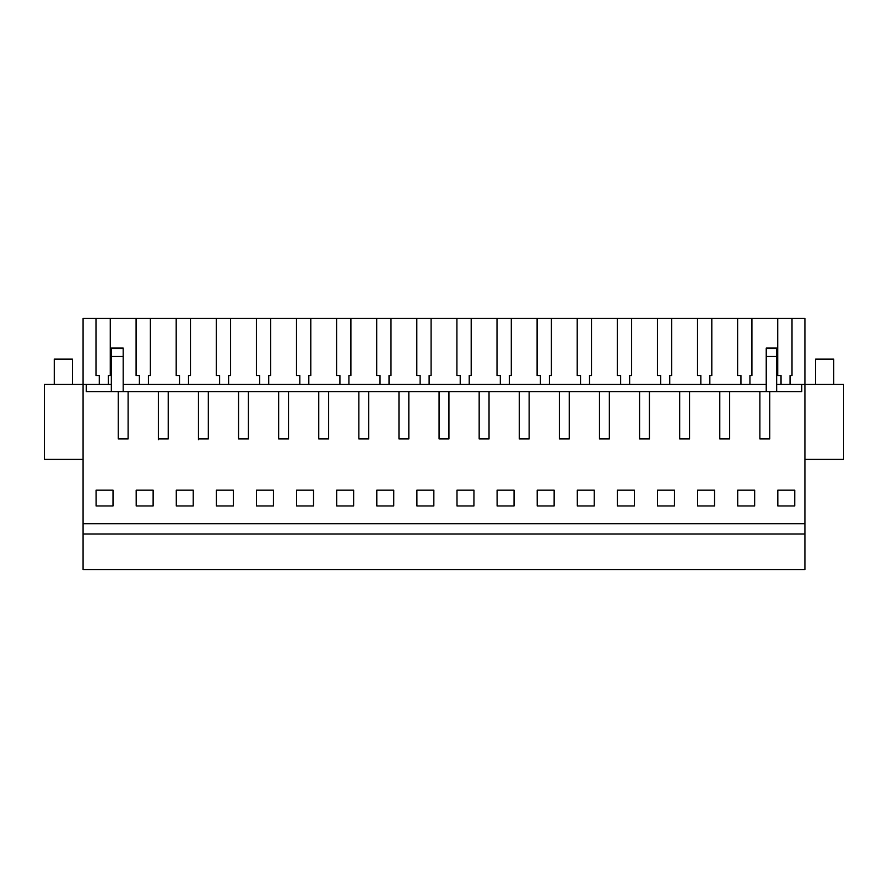 <?xml version="1.0" encoding="UTF-8"?>
<svg xmlns="http://www.w3.org/2000/svg" width="888" height="888" viewBox="0 0 888 888"><rect width="100%" height="100%" fill="white"/><g stroke="black" fill="none" stroke-linecap="round" stroke-linejoin="round"><path stroke-width="1.33" d="M83.084 533.988L804.917 533.988L804.917 569.519L83.084 569.519L83.084 318.481L95.993 318.481L95.993 375.546L99.301 375.546L99.301 384.404M804.917 533.988L804.917 384.404L843.6 384.404L843.6 459.396L804.917 459.396M83.084 459.396L44.4 459.396L44.4 384.404L111.344 384.404M83.084 523.731L804.917 523.731M769.752 438.938L759.884 438.938L769.752 438.938L769.752 391.586L801.764 391.586L801.764 384.404L804.917 384.404L804.917 318.481L777.721 318.481L777.721 375.546L781.04 375.546L781.04 384.404M86.236 384.404L86.236 391.586L759.884 391.586L759.884 438.938M729.647 391.586L729.647 438.938L719.78 438.938L729.647 438.938M719.78 391.586L719.78 438.938M689.543 391.586L689.543 438.938L679.675 438.938L689.543 438.938M679.675 391.586L679.675 438.938M649.439 391.586L649.439 438.938L639.582 438.938L649.439 438.938M639.582 391.586L639.582 438.938M609.346 391.586L609.346 438.938L599.478 438.938L609.346 438.938M599.478 391.586L599.478 438.938M569.241 391.586L569.241 438.938L559.373 438.938L569.241 438.938M559.373 391.586L559.373 438.938M529.137 391.586L529.137 438.938L519.269 438.938L529.137 438.938M519.269 391.586L519.269 438.938M489.033 391.586L489.033 438.938L479.165 438.938L489.033 438.938M479.165 391.586L479.165 438.938M448.928 391.586L448.928 438.938L439.072 438.938L448.928 438.938M439.072 391.586L439.072 438.938M408.835 391.586L408.835 438.938L398.967 438.938L408.835 438.938M398.967 391.586L398.967 438.938M368.731 391.586L368.731 438.938L358.863 438.938L368.731 438.938M358.863 391.586L358.863 438.938M328.627 391.586L328.627 438.938L318.759 438.938L328.627 438.938M318.759 391.586L318.759 438.938M288.522 391.586L288.522 438.938L278.654 438.938L288.522 438.938M278.654 391.586L278.654 438.938M248.418 391.586L248.418 438.938L238.561 438.938L248.418 438.938M238.561 391.586L238.561 438.938M208.325 391.586L208.325 438.938L198.457 438.938L198.457 439.671M198.457 391.586L198.457 438.938L208.325 438.938M168.221 391.586L168.221 438.938L158.353 438.938L158.353 439.671M158.353 391.586L158.353 438.938L168.221 438.938M128.116 391.586L128.116 438.938L118.248 438.938L128.116 438.938M118.248 391.586L118.248 438.938M96.093 505.971L96.071 490.176L113.031 490.176L113.009 505.971L96.093 505.971M617.426 505.971L617.393 490.176L634.365 490.176L634.343 505.971L617.426 505.971M376.812 505.971L393.728 505.971L393.75 490.176L376.79 490.176L376.812 505.971M273.449 490.176L256.477 490.176L256.499 505.971L273.415 505.971L273.449 490.176M233.344 490.176L233.322 505.971L216.406 505.971L216.372 490.176L233.344 490.176M176.301 505.971L193.218 505.971L193.24 490.176L176.279 490.176L176.301 505.971M153.136 490.176L136.175 490.176L136.197 505.971L153.113 505.971L153.136 490.176M416.916 505.971L416.883 490.176L433.855 490.176L433.832 505.971L416.916 505.971M313.542 490.176L296.581 490.176L296.603 505.971L313.519 505.971L313.542 490.176M336.707 505.971L353.624 505.971L353.646 490.176L336.685 490.176L336.707 505.971M754.667 490.176L737.706 490.176L737.728 505.971L754.645 505.971L754.667 490.176M473.959 490.176L473.926 505.971L457.009 505.971L456.987 490.176L473.959 490.176M497.114 505.971L497.091 490.176L514.052 490.176L514.03 505.971L497.114 505.971M537.218 505.971L554.134 505.971L554.156 490.176L537.196 490.176L537.218 505.971M594.261 490.176L594.239 505.971L577.322 505.971L577.3 490.176L594.261 490.176M697.624 505.971L697.602 490.176L714.563 490.176L714.54 505.971L697.624 505.971M674.469 490.176L674.436 505.971L657.52 505.971L657.497 490.176L674.469 490.176M777.833 505.971L794.749 505.971L794.771 490.176L777.81 490.176L777.833 505.971M123.188 384.404L766.233 384.404M776.656 384.404L801.764 384.404M777.721 318.481L95.993 318.481M759.884 391.586L769.752 391.586M751.914 318.481L751.914 375.546L749.938 375.546L751.914 375.546M749.938 375.546L749.938 384.404M740.936 375.546L737.617 375.546L740.936 375.546L740.936 384.404M737.617 318.481L737.617 375.546M711.81 318.481L711.81 375.546L709.834 375.546L711.81 375.546M709.834 375.546L709.834 384.404M700.832 375.546L697.524 375.546L700.832 375.546L700.832 384.404M697.524 318.481L697.524 375.546M671.705 318.481L671.705 375.546L669.73 375.546L671.705 375.546M669.73 375.546L669.73 384.404M660.728 375.546L657.42 375.546L660.728 375.546L660.728 384.404M657.42 318.481L657.42 375.546M631.601 318.481L631.601 375.546L629.625 375.546L631.601 375.546M629.625 375.546L629.625 384.404M620.634 375.546L617.315 375.546L620.634 375.546L620.634 384.404M617.315 318.481L617.315 375.546M591.497 318.481L591.497 375.546L589.532 375.546L591.497 375.546M589.532 375.546L589.532 384.404M580.53 375.546L577.211 375.546L580.53 375.546L580.53 384.404M577.211 318.481L577.211 375.546M551.404 318.481L551.404 375.546L549.428 375.546L551.404 375.546M549.428 375.546L549.428 384.404M540.426 375.546L537.107 375.546L540.426 375.546L540.426 384.404M537.107 318.481L537.107 375.546M511.299 318.481L511.299 375.546L509.324 375.546L511.299 375.546M509.324 375.546L509.324 384.404M500.321 375.546L497.014 375.546L500.321 375.546L500.321 384.404L500.321 375.546M497.014 318.481L497.014 375.546M471.195 318.481L471.195 375.546L469.219 375.546L471.195 375.546M469.219 375.546L469.219 384.404M460.217 375.546L456.909 375.546L460.217 375.546L460.217 384.404L460.217 375.546M456.909 318.481L456.909 375.546M431.091 318.481L431.091 375.546L429.115 375.546L431.091 375.546M429.115 375.546L429.115 384.404M420.124 375.546L416.805 375.546L420.124 375.546L420.124 384.404M416.805 318.481L416.805 375.546M390.986 318.481L390.986 375.546L389.022 375.546L390.986 375.546M389.022 375.546L389.022 384.404M380.02 375.546L376.701 375.546L380.02 375.546L380.02 384.404L380.02 375.546M376.701 318.481L376.701 375.546M350.893 318.481L350.893 375.546L348.917 375.546L350.893 375.546M348.917 375.546L348.917 384.404M339.915 375.546L336.596 375.546L339.915 375.546L339.915 384.404M336.596 318.481L336.596 375.546M310.789 318.481L310.789 375.546L308.813 375.546L310.789 375.546M308.813 375.546L308.813 384.404M299.811 375.546L296.503 375.546L299.811 375.546L299.811 384.404M296.503 318.481L296.503 375.546M270.685 318.481L270.685 375.546L268.709 375.546L270.685 375.546M268.709 375.546L268.709 384.404M259.707 375.546L256.399 375.546L259.707 375.546L259.707 384.404M256.399 318.481L256.399 375.546M230.58 318.481L230.58 375.546L228.605 375.546L230.58 375.546M228.605 375.546L228.605 384.404M219.614 375.546L216.295 375.546L219.614 375.546L219.614 384.404M216.295 318.481L216.295 375.546M190.476 318.481L190.476 375.546L188.511 375.546L190.476 375.546M188.511 375.546L188.511 384.404M179.509 375.546L176.19 375.546L179.509 375.546L179.509 384.404M176.19 318.481L176.19 375.546M150.383 318.481L150.383 375.546L148.407 375.546L150.383 375.546M148.407 375.546L148.407 384.404M139.405 375.546L136.086 375.546L139.405 375.546L139.405 384.404M136.086 318.481L136.086 375.546M110.279 318.481L110.279 375.546L108.303 375.546L110.279 375.546M108.303 375.546L108.303 384.404M99.301 375.546L95.993 375.546M792.007 318.481L792.007 375.546L790.043 375.546L790.043 384.404M790.043 375.546L792.007 375.546M781.04 375.546L777.721 375.546M123.188 356.51L123.188 348.085L111.344 348.085L111.344 356.51L123.188 356.51L123.188 391.586M111.344 356.51L111.344 391.586M776.656 348.518L766.233 348.518L766.233 356.51L776.656 356.51L776.656 348.085L766.233 348.085M776.656 356.51L776.656 391.586M766.233 356.51L766.233 391.586M766.233 348.518L766.233 349.106M54.268 384.404L54.268 359.141L72.428 359.141L72.428 384.404M815.573 384.404L815.573 359.141L833.732 359.141L833.732 384.404M123.188 348.518L111.344 348.518"/></g></svg>
